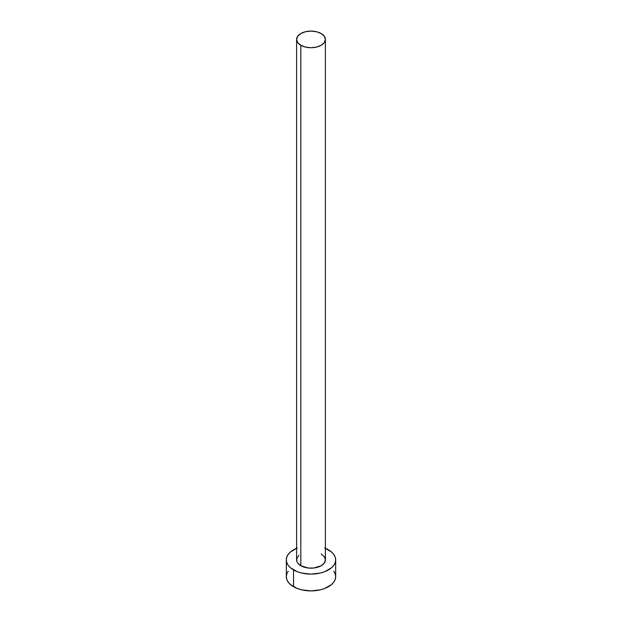 <?xml version="1.0" encoding="UTF-8"?>
<svg xmlns="http://www.w3.org/2000/svg" width="622" height="622" viewBox="0 0 622 622"><rect width="100%" height="100%" fill="white"/><g stroke="black" fill="none" stroke-linecap="round" stroke-linejoin="round"><path stroke-width="0.93" d="M296.608 39.411L297.705 42.591L300.823 45.289L305.495 47.085L311 47.723L316.505 47.085L321.177 45.289L324.295 42.591L325.392 39.411L324.295 36.231L321.177 33.534L316.505 31.73L311 31.1L305.495 31.73L300.823 33.534L297.705 36.231L296.608 39.411L296.608 559.862A14.392 8.311 0 0 0 300.823 565.74L300.823 45.289A14.392 8.311 180 0 1 296.608 39.411A14.392 8.311 180 0 1 305.495 31.73A14.392 8.311 180 0 1 321.177 33.534A14.392 8.311 180 0 1 325.392 39.411A14.392 8.311 180 0 1 316.505 47.085A14.392 8.311 180 0 1 300.823 45.289L300.823 565.74A14.392 8.311 0 0 0 316.505 567.544A14.392 8.311 0 0 0 325.392 559.862L324.295 563.042L321.177 565.74L313.807 568.018L308.193 568.018L300.823 565.74L297.705 563.042L296.881 561.487L296.881 558.245L299.034 555.252M325.392 548.293A24.678 14.244 180 0 1 328.447 549.794A24.678 14.244 180 0 1 335.678 559.862A24.678 14.244 180 0 1 320.439 573.025A24.678 14.244 180 0 1 293.553 569.939L293.553 586.725A24.678 14.244 0 0 0 320.439 589.819A24.678 14.244 0 0 0 335.678 576.656L335.204 573.873L333.796 571.206M288.204 571.206L286.796 573.873L286.322 576.656A24.678 14.244 0 0 0 293.553 586.725L293.553 569.939A24.678 14.244 180 0 1 286.322 559.862A24.678 14.244 180 0 1 296.608 548.293M297.293 548.021L290.482 551.947L288.204 554.412L286.796 557.087L286.322 559.862L286.796 562.646L288.204 565.32L290.482 567.777L297.293 571.711L301.561 573.025L311 574.114L320.439 573.025L324.707 571.711L331.518 567.777L333.796 565.32L335.204 562.646L335.678 559.862L335.204 557.087L333.796 554.412L331.518 551.947L324.707 548.021M321.177 553.992L324.295 556.682L325.392 559.862L325.392 39.411M286.322 559.862L286.322 576.656L286.796 579.432L288.204 582.106L290.482 584.571L297.293 588.498L301.561 589.819L311 590.9L320.439 589.819L324.707 588.498L331.518 584.571L333.796 582.106L335.204 579.432L335.678 576.656L335.678 559.862"/></g></svg>
